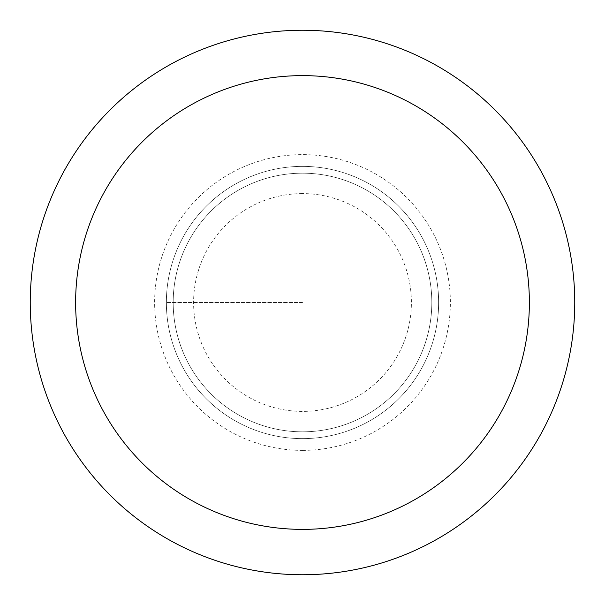 <?xml version="1.0" encoding="UTF-8"?>
<svg xmlns="http://www.w3.org/2000/svg" width="605" height="605" viewBox="0 0 605 605"><rect width="100%" height="100%" fill="white"/><g stroke="black" fill="none" stroke-linecap="round" stroke-linejoin="round"><path stroke-width="0.45" stroke-dasharray="3.02 2.27" d="M302.5 166.375A136.125 136.125 0 0 1 438.625 302.5A136.125 136.125 0 0 1 302.5 438.625A136.125 136.125 0 0 1 166.375 302.5A136.125 136.125 0 0 1 302.5 166.375A136.125 136.125 0 0 0 166.375 302.5A136.125 136.125 0 0 0 302.5 438.625A136.125 136.125 0 0 0 438.625 302.5A136.125 136.125 0 0 0 302.5 166.375A136.125 136.125 0 0 0 166.375 302.5A136.125 136.125 0 0 0 302.5 438.625A136.125 136.125 0 0 0 438.625 302.5A136.125 136.125 0 0 0 302.5 166.375A136.125 136.125 0 0 0 166.375 302.5A136.125 136.125 0 0 0 302.5 438.625A136.125 136.125 0 0 0 438.625 302.5A136.125 136.125 0 0 0 302.5 166.375M302.5 431.819A129.319 129.319 0 0 0 431.819 302.5A129.319 129.319 0 0 0 302.5 173.181A129.319 129.319 0 0 0 173.181 302.5A129.319 129.319 0 0 0 302.5 431.819A129.319 129.319 0 0 1 173.181 302.5A129.319 129.319 0 0 1 302.5 173.181A129.319 129.319 0 0 1 431.819 302.5A129.319 129.319 0 0 1 302.5 431.819A129.319 129.319 0 0 1 173.181 302.5A129.319 129.319 0 0 1 302.5 173.181A129.319 129.319 0 0 1 431.819 302.5A129.319 129.319 0 0 1 302.5 431.819M302.5 30.25A272.25 272.25 0 0 0 30.25 302.5A272.25 272.25 0 0 0 302.5 574.75A272.25 272.25 0 0 0 574.75 302.5A272.25 272.25 0 0 0 302.5 30.25M302.5 302.5L166.375 302.5L302.5 302.5M302.5 193.6A108.9 108.9 0 0 0 193.6 302.5A108.9 108.9 0 0 0 302.5 411.4A108.9 108.9 0 0 0 411.4 302.5A108.9 108.9 0 0 0 302.5 193.6M302.5 450.37A147.87 147.87 0 0 0 450.37 302.5A147.87 147.87 0 0 0 302.5 154.63A147.87 147.87 0 0 0 154.63 302.5A147.87 147.87 0 0 0 302.5 450.37"/><path stroke-width="0.91" d="M302.5 30.25A272.25 272.25 0 0 1 574.75 302.5A272.25 272.25 0 0 1 302.5 574.75A272.25 272.25 0 0 1 30.25 302.5A272.25 272.25 0 0 1 302.5 30.25M302.5 529.375A226.875 226.875 0 0 1 75.625 302.5A226.875 226.875 0 0 1 302.5 75.625A226.875 226.875 0 0 1 529.375 302.5A226.875 226.875 0 0 1 302.5 529.375"/></g></svg>
